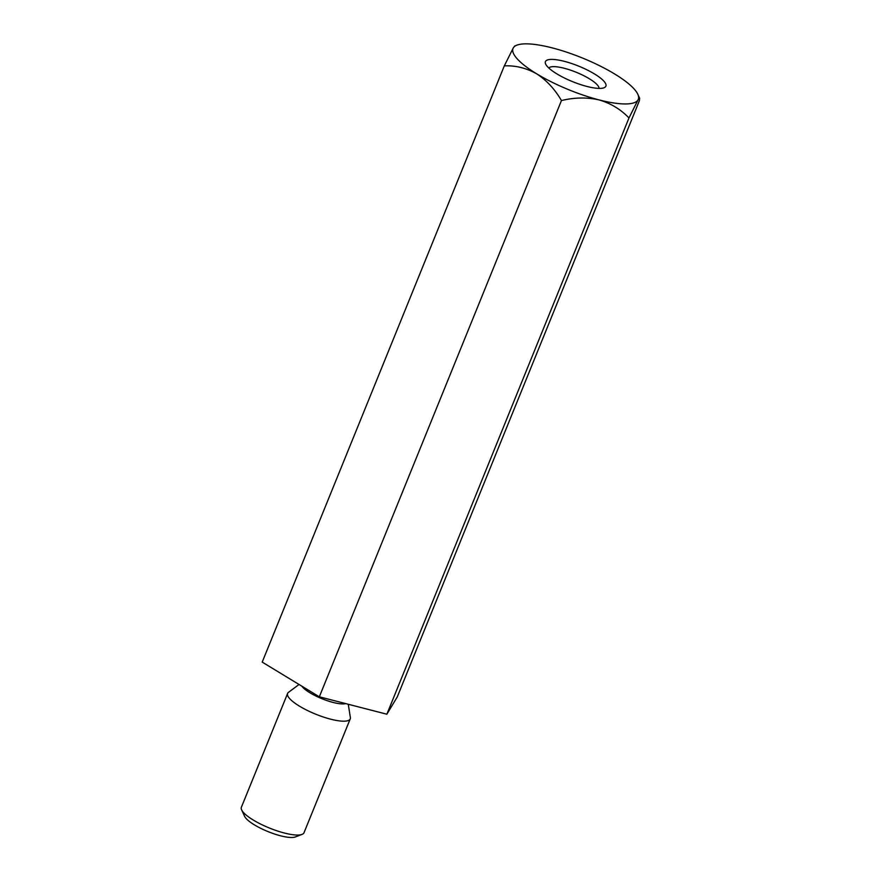 <?xml version="1.0" encoding="UTF-8"?>
<svg xmlns="http://www.w3.org/2000/svg" width="881" height="881" viewBox="0 0 881 881"><rect width="100%" height="100%" fill="white"/><g stroke="black" fill="none" stroke-linecap="round" stroke-linejoin="round"><path stroke-width="1.32" d="M516.96 45.14L514.757 45.977L513.326 47.838A67.606 17.268 -157.9 0 1 516.96 45.14A67.606 17.268 -157.9 0 1 552.288 47.904A67.606 17.268 -157.9 0 1 614.619 73.96A67.606 17.268 -157.9 0 1 637.789 94.201A67.606 17.268 -157.9 0 1 637.987 99.96L639.639 98.187L639.386 100.687L397.265 696.937L386.869 714.216L628.979 117.966L637.987 99.96A67.606 17.268 -157.9 0 1 599.025 99.894A67.606 17.268 -157.9 0 1 536.694 73.828C546.583 80.281 554.832 89.19 561.45 100.555C574.401 97.406 586.922 97.185 599.025 99.894C610.775 103.33 620.764 109.354 628.979 117.966M504.317 65.855C515.594 65.392 526.386 68.057 536.694 73.828A67.606 17.268 -157.9 0 1 513.326 47.838L504.317 65.855L262.208 662.105L319.34 696.805L561.45 100.555M603.881 81.173A32.63 8.336 -157.9 0 1 603.981 87.781A32.63 8.336 -157.9 0 1 572.518 81.625A32.63 8.336 -157.9 0 1 545.669 64.104A32.63 8.336 -157.9 0 1 567.485 62.21A32.63 8.336 -157.9 0 1 603.881 81.173M386.869 714.216L319.34 696.805M299.044 684.471L288.461 692.378A33.808 8.634 22.1 0 0 287.602 693.446A33.808 8.634 22.1 0 0 289.673 698.633A33.808 8.634 22.1 0 0 323.261 716.98A33.808 8.634 22.1 0 0 350.242 718.885A33.808 8.634 22.1 0 0 350.363 717.519L348.259 704.26M350.242 718.885L304 832.743A33.808 8.634 -157.9 0 1 302.029 834.406A33.808 8.634 -157.9 0 1 269.432 828.03A33.808 8.634 -157.9 0 1 241.614 809.87A33.808 8.634 -157.9 0 1 241.361 807.304L287.602 693.446M302.029 834.406L295.366 836.95A28.39 7.257 -157.9 0 1 267.989 831.587A28.39 7.257 -157.9 0 1 244.621 816.346L241.614 809.87M599.036 88.397A27.223 6.949 22.1 0 0 597.23 84.818A27.223 6.949 22.1 0 0 571.273 70.403A27.223 6.949 22.1 0 0 548.786 67.991M345.737 703.611A25.164 6.431 -157.9 0 1 323.867 699.47A25.164 6.431 -157.9 0 1 302.601 687.147A25.164 6.431 -157.9 0 1 301.798 686.156M637.789 94.201L639.639 98.187"/></g></svg>

